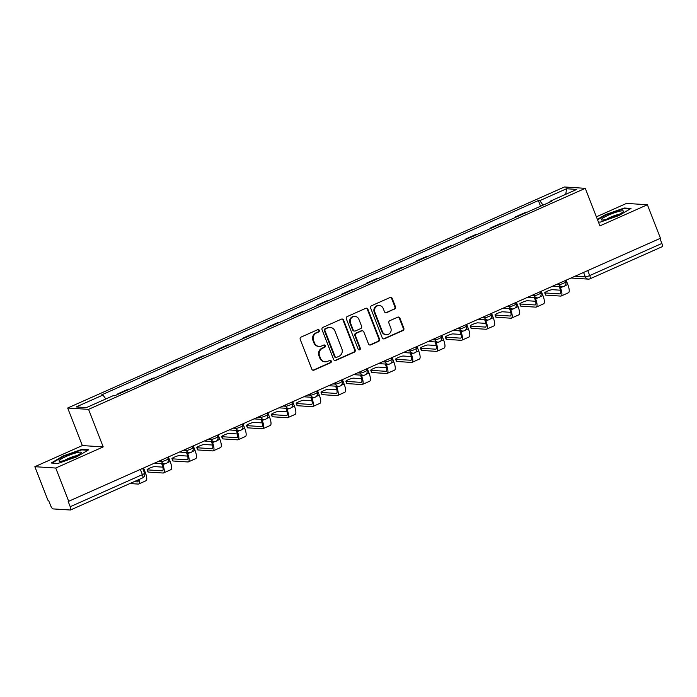 <?xml version="1.0" encoding="UTF-8"?>
<svg xmlns="http://www.w3.org/2000/svg" width="697" height="697" viewBox="0 0 697 697"><rect width="100%" height="100%" fill="white"/><g stroke="black" fill="none" stroke-linecap="round" stroke-linejoin="round"><path stroke-width="1.05" d="M319.296 330.343A1.255 1.185 93.7 0 0 317.745 329.672L301.13 337.069A1.795 1.69 93.7 0 0 300.215 339.413L311.812 369.166A1.795 1.69 93.7 0 0 314.016 370.124L330.631 362.728A1.255 1.185 93.7 0 0 330.265 360.323A1.255 1.185 93.7 0 0 329.733 360.419L327.581 361.377A5.742 5.41 93.7 0 1 320.515 358.31L319.548 355.836A5.742 5.41 93.7 0 1 322.493 348.317L324.636 347.359A1.255 1.185 93.7 0 0 324.271 344.954A1.255 1.185 93.7 0 0 323.739 345.05L321.587 346A5.742 5.41 93.7 0 1 314.521 342.941L313.554 340.458A5.742 5.41 93.7 0 1 316.499 332.948L318.651 331.99A1.255 1.185 93.7 0 0 319.296 330.343M319.156 346.444L318.546 346.4A5.742 5.41 93.7 0 1 313.911 342.898L312.944 340.424A5.742 5.41 93.7 0 1 315.889 332.905L318.041 331.946A1.255 1.185 93.7 0 0 317.971 329.603M312.962 370.212A1.795 1.69 93.7 0 0 313.415 370.081L330.021 362.693A1.255 1.185 93.7 0 0 329.96 360.34M325.15 361.813L324.541 361.778A5.742 5.41 93.7 0 1 319.906 358.275L318.938 355.792A5.742 5.41 93.7 0 1 321.883 348.273L324.035 347.324A1.255 1.185 93.7 0 0 323.966 344.971M394.572 309.163A1.795 1.69 93.7 0 0 395.487 306.811L392.237 298.464A1.795 1.69 93.7 0 0 390.024 297.514L371.579 305.722A1.795 1.69 93.7 0 0 370.656 308.074L382.252 337.818A1.795 1.69 93.7 0 0 384.465 338.777L402.918 330.57A1.795 1.69 93.7 0 0 403.833 328.217L399.904 318.137A1.795 1.69 93.7 0 0 397.699 317.179L389.797 320.69A1.795 1.69 93.7 0 0 388.882 323.042L390.825 328.043A4.801 4.522 93.7 0 1 386.338 334.691A4.801 4.522 93.7 0 1 382.461 331.763L374.829 312.178A4.801 4.522 93.7 0 1 379.316 305.53A4.801 4.522 93.7 0 1 383.193 308.457L384.465 311.716A1.795 1.69 93.7 0 0 386.669 312.674L393.962 309.128A1.795 1.69 93.7 0 0 394.877 306.776L391.627 298.429A1.795 1.69 93.7 0 0 390.477 297.384M103.2 446.908L82.324 445.566L34.85 466.694L55.734 468.036L103.2 446.908L88.563 409.357L585.28 188.329L599.917 225.88L647.391 204.752L660.451 238.261L68.184 501.5L70.223 506.719L142.388 474.613A3.651 0.54 -21.3 0 0 144.575 473.202L142.789 468.619M55.734 468.036L68.794 501.544M343.604 320.106A1.795 1.69 93.7 0 0 341.399 319.148L322.946 327.363A1.795 1.69 93.7 0 0 322.023 329.707L333.628 359.46A1.795 1.69 93.7 0 0 335.832 360.419L354.285 352.203A1.795 1.69 93.7 0 0 355.2 349.859L343.604 320.106L342.994 320.071A1.795 1.69 93.7 0 0 341.852 319.026M347.263 316.543L365.716 308.327A1.795 1.69 93.7 0 1 367.92 309.285L379.517 339.038A1.795 1.69 93.7 0 1 378.602 341.391L370.699 344.902A1.795 1.69 93.7 0 1 368.495 343.943L363.79 331.877A1.795 1.69 93.7 0 0 361.586 330.918L356.341 333.253A1.795 1.69 93.7 0 0 355.426 335.597L360.323 348.16A1.255 1.185 93.7 0 1 359.147 349.903A1.255 1.185 93.7 0 1 358.136 349.136L346.339 318.886A1.795 1.69 93.7 0 1 347.263 316.543M34.85 466.694L47.919 500.202L48.52 500.237L50.559 505.456A3.651 1.098 -114 0 0 53.085 508.906L70.319 510.012A3.651 1.098 -114 0 0 70.493 509.986A3.651 1.098 -114 0 0 70.223 506.719M82.324 445.566L67.679 408.015L564.396 186.988L585.28 188.329M647.391 204.752L626.507 203.411L596.388 216.819M659.946 238.487L661.88 243.445A3.651 1.098 66 0 1 662.15 246.703L589.984 278.817A3.651 1.098 -114 0 0 589.714 275.559L661.88 243.445M118.96 393.849L117.898 393.779L118.081 394.241M129.476 389.17L128.414 389.1L117.898 393.779M142.929 383.184L142.754 382.723L143.817 382.792M154.325 378.114L153.27 378.044L142.754 382.723M167.785 372.12L167.602 371.667L168.665 371.728M179.181 367.049L178.118 366.988L167.602 371.667M192.633 361.063L192.459 360.602L193.513 360.671M204.029 355.993L202.966 355.923L192.459 360.602M217.49 350.007L217.307 349.546L218.37 349.615M228.886 344.937L227.823 344.867L217.307 349.546M242.338 338.951L242.155 338.489L243.218 338.559M253.734 333.88L252.671 333.811L242.155 338.489M267.186 327.886L267.012 327.433L268.075 327.494M278.582 322.816L277.528 322.755L267.012 327.433M292.043 316.83L291.86 316.368L292.923 316.438M303.439 311.759L302.376 311.69L291.86 316.368M316.891 305.774L316.717 305.312L317.771 305.382M328.287 300.703L327.233 300.634L316.717 305.312M341.748 294.718L341.565 294.256L342.628 294.326M353.144 289.647L352.081 289.577L341.565 294.256M366.596 283.653L366.422 283.191L367.476 283.261M377.992 278.582L376.929 278.512L366.422 283.191M391.453 272.597L391.27 272.135L392.333 272.205M402.84 267.526L401.786 267.456L391.27 272.135M416.301 261.541L416.118 261.079L417.181 261.148M427.697 256.47L426.634 256.4L416.118 261.079M441.149 250.476L440.974 250.023L442.037 250.084M452.545 245.405L451.49 245.344L440.974 250.023M466.005 239.419L465.823 238.958L466.885 239.027M477.401 234.349L476.339 234.279L465.823 238.958M490.854 228.363L490.679 227.902L491.733 227.971M502.249 223.293L501.187 223.223L490.679 227.902M515.71 217.307L515.527 216.845L516.59 216.915M527.106 212.236L526.043 212.167L515.527 216.845M543.059 205.136L539.774 200.658L566.539 188.748L576.767 189.401L550.003 201.311L551.432 201.407L114.613 395.783L113.184 395.687L86.419 407.597L76.2 406.943L102.956 395.033L105.839 398.954M539.774 200.658L538.345 200.562L101.527 394.938L102.956 395.033M88.563 409.357L67.679 408.015M81.967 449.312L63.2 455.943L51.221 463L57.999 463.435L76.766 456.814L88.746 449.748L81.967 449.312L82.194 449.905M598.409 222.012L600.274 222.134L619.041 215.504L631.02 208.447L624.242 208.011L605.475 214.632L597.39 219.398M540.558 206.242L538.345 200.562M550.003 201.311L550.02 202.034M565.79 194.289L566.539 188.748M63.375 456.387L63.2 455.943M605.649 215.085L605.475 214.632M624.468 208.603L624.242 208.011M334.769 360.506A1.795 1.69 93.7 0 0 335.222 360.375L353.675 352.168A1.795 1.69 93.7 0 0 354.599 349.816L342.994 320.071M325.569 328.906A1.255 1.185 93.7 0 0 324.924 330.552L335.109 356.672A1.255 1.185 93.7 0 0 336.651 357.334L338.916 356.333A5.742 5.41 93.7 0 0 341.861 348.814L334.9 330.962A5.742 5.41 93.7 0 0 327.834 327.904L324.959 328.871A1.255 1.185 93.7 0 0 324.314 330.517L324.924 330.552M336.12 357.43L335.51 357.395A1.255 1.185 93.7 0 1 334.499 356.629L324.314 330.517M330.265 327.459L329.655 327.424A5.742 5.41 93.7 0 0 327.224 327.86L327.834 327.904M324.959 328.871L327.224 327.86M369.645 344.989A1.795 1.69 93.7 0 0 370.098 344.858L377.992 341.347A1.795 1.69 93.7 0 0 378.907 339.003L367.31 309.25A1.795 1.69 93.7 0 0 366.169 308.205M362.344 330.787L361.734 330.744A1.795 1.69 93.7 0 0 360.976 330.883L355.74 333.21A1.795 1.69 93.7 0 0 354.817 335.562L359.713 348.125L360.323 348.16M358.842 349.842A1.255 1.185 93.7 0 0 359.713 348.125M358.911 319.357A4.801 4.522 93.7 0 0 355.034 316.429A4.801 4.522 93.7 0 0 350.547 323.077L353.231 329.977A1.795 1.69 93.7 0 0 355.444 330.936L360.68 328.609A1.795 1.69 93.7 0 0 361.604 326.257L358.911 319.357M355.034 316.429L354.425 316.394A4.801 4.522 93.7 0 0 349.938 323.042L350.547 323.077M354.686 331.075L354.076 331.04A1.795 1.69 93.7 0 1 352.63 329.942L349.938 323.042M385.615 312.761A1.795 1.69 93.7 0 0 386.068 312.639L393.962 309.128M379.316 305.53L378.706 305.486A4.801 4.522 93.7 0 0 374.219 312.143L374.829 312.178M386.338 334.691L385.729 334.656A4.801 4.522 93.7 0 1 381.851 331.728L374.219 312.143M383.402 338.864A1.795 1.69 93.7 0 0 383.855 338.742L402.308 330.526A1.795 1.69 93.7 0 0 403.223 328.182L399.294 318.093A1.795 1.69 93.7 0 0 398.153 317.048M143.652 468.236L145.316 472.514A9.227 2.762 66 0 1 145.995 480.747L138.668 484.006A9.227 2.762 66 0 1 138.233 484.084L129.903 483.544M134.094 481.679L137.379 481.888A6.857 2.047 -114 0 0 137.701 481.836A6.857 2.047 -114 0 0 138.25 479.832M139.121 479.44A9.227 2.762 66 0 1 138.668 484.006M162.41 463.618L162.837 464.716A9.227 2.762 66 0 1 163.516 472.949A9.227 2.762 66 0 1 163.081 473.019L148.2 472.069A4.199 0.619 158.7 0 1 147.947 471.965L147.093 469.769A4.199 0.619 -21.3 0 0 147.346 469.874L162.227 470.832A6.857 2.047 -114 0 0 162.549 470.78A6.857 2.047 -114 0 0 162.052 464.664L161.626 463.566M162.837 467.138L154.673 466.615A4.199 0.619 -21.3 0 0 150.186 467.905A4.199 0.619 -21.3 0 0 147.093 469.769M168.5 457.18L170.164 461.458A9.227 2.762 66 0 1 170.843 469.691L163.516 472.949M187.266 452.562L187.693 453.66A9.227 2.762 66 0 1 188.373 461.893A9.227 2.762 66 0 1 187.937 461.963L173.048 461.005A4.199 0.619 158.7 0 1 172.795 460.9L171.941 458.713A4.199 0.619 -21.3 0 0 172.194 458.818L187.084 459.776A6.857 2.047 -114 0 0 187.406 459.724A6.857 2.047 -114 0 0 186.901 453.608L186.474 452.51M187.685 456.082L179.521 455.559A4.199 0.619 -21.3 0 0 175.034 456.849A4.199 0.619 -21.3 0 0 171.941 458.713M193.348 446.115L195.021 450.401A9.227 2.762 66 0 1 195.7 458.635L188.373 461.893M63.122 460.83A11.875 1.76 -21.3 0 0 80.965 452.972A11.875 1.76 -21.3 0 0 77.106 452.597A11.875 1.76 -21.3 0 0 63.819 457.554A11.875 1.76 -21.3 0 0 59.594 461.301A11.875 1.76 -21.3 0 0 63.122 460.83M76.862 455.638A8.129 1.202 -21.3 0 0 75.677 455.882A8.129 1.202 -21.3 0 0 64.42 460.49M52.066 463.052L63.54 456.291L81.723 449.87L87.874 450.271M605.397 219.529A11.875 1.76 -21.3 0 0 623.24 211.661A11.875 1.76 -21.3 0 0 619.38 211.287A11.875 1.76 -21.3 0 0 606.094 216.253A11.875 1.76 -21.3 0 0 601.868 219.999A11.875 1.76 -21.3 0 0 605.397 219.529M619.136 214.336A8.129 1.202 -21.3 0 0 617.951 214.58A8.129 1.202 -21.3 0 0 606.695 219.189M597.564 219.851L605.815 214.99L623.998 208.569L630.149 208.961M212.115 441.506L212.541 442.604A9.227 2.762 66 0 1 213.221 450.837A9.227 2.762 66 0 1 212.785 450.907L197.904 449.948A4.199 0.619 158.7 0 1 197.652 449.844L196.798 447.657A4.199 0.619 -21.3 0 0 197.051 447.762L211.932 448.72A6.857 2.047 -114 0 0 212.254 448.659A6.857 2.047 -114 0 0 211.749 442.551L211.322 441.454M212.533 445.026L204.378 444.494A4.199 0.619 -21.3 0 0 199.891 445.792A4.199 0.619 -21.3 0 0 196.798 447.657M218.205 435.059L219.869 439.337A9.227 2.762 66 0 1 220.548 447.57L213.221 450.837M236.971 430.45L237.398 431.539A9.227 2.762 66 0 1 238.069 439.772A9.227 2.762 66 0 1 237.633 439.851L222.752 438.892A4.199 0.619 158.7 0 1 222.5 438.788L221.646 436.601A4.199 0.619 -21.3 0 0 221.899 436.697L236.78 437.655A6.857 2.047 -114 0 0 237.111 437.603A6.857 2.047 -114 0 0 236.605 431.487L236.178 430.397M237.389 433.961L229.226 433.438A4.199 0.619 -21.3 0 0 224.739 434.728A4.199 0.619 -21.3 0 0 221.646 436.601M243.053 424.003L244.725 428.28A9.227 2.762 66 0 1 245.405 436.514L238.069 439.772M261.819 419.385L262.246 420.483A9.227 2.762 66 0 1 262.926 428.716A9.227 2.762 66 0 1 262.49 428.786L247.601 427.827A4.199 0.619 158.7 0 1 247.357 427.731L246.503 425.536A4.199 0.619 -21.3 0 0 246.747 425.64L261.636 426.599A6.857 2.047 -114 0 0 261.959 426.547A6.857 2.047 -114 0 0 261.453 420.43L261.026 419.333M262.238 422.905L254.083 422.382A4.199 0.619 -21.3 0 0 249.596 423.671A4.199 0.619 -21.3 0 0 246.503 425.536M267.909 412.938L269.573 417.224A9.227 2.762 66 0 1 270.253 425.458L262.926 428.716M286.667 408.329L287.094 409.427A9.227 2.762 66 0 1 287.774 417.66A9.227 2.762 66 0 1 287.338 417.73L272.457 416.771A4.199 0.619 158.7 0 1 272.205 416.667L271.351 414.48A4.199 0.619 -21.3 0 0 271.603 414.584L286.484 415.543A6.857 2.047 -114 0 0 286.807 415.49A6.857 2.047 -114 0 0 286.31 409.374L285.883 408.276M287.094 411.849L278.931 411.326A4.199 0.619 -21.3 0 0 274.444 412.615A4.199 0.619 -21.3 0 0 271.351 414.48M292.757 401.881L294.43 406.159A9.227 2.762 66 0 1 295.101 414.401L287.774 417.66M311.524 397.273L311.951 398.362A9.227 2.762 66 0 1 312.631 406.604A9.227 2.762 66 0 1 312.195 406.673L297.305 405.715A4.199 0.619 158.7 0 1 297.053 405.61L296.199 403.424A4.199 0.619 -21.3 0 0 296.452 403.528L311.341 404.487A6.857 2.047 -114 0 0 311.664 404.426A6.857 2.047 -114 0 0 311.158 398.318L310.731 397.22M311.942 400.792L303.779 400.261A4.199 0.619 -21.3 0 0 299.292 401.559A4.199 0.619 -21.3 0 0 296.199 403.424M317.605 390.825L319.278 395.103A9.227 2.762 66 0 1 319.958 403.336L312.631 406.604M336.372 386.208L336.799 387.305A9.227 2.762 66 0 1 337.479 395.539A9.227 2.762 66 0 1 337.043 395.617L322.162 394.659A4.199 0.619 158.7 0 1 321.909 394.554L321.056 392.359A4.199 0.619 -21.3 0 0 321.308 392.463L336.189 393.422A6.857 2.047 -114 0 0 336.512 393.369A6.857 2.047 -114 0 0 336.006 387.253L335.579 386.164M336.799 389.728L328.635 389.205A4.199 0.619 -21.3 0 0 324.149 390.494A4.199 0.619 -21.3 0 0 321.056 392.359M342.462 379.769L344.126 384.047A9.227 2.762 66 0 1 344.806 392.28L337.479 395.539M361.229 375.152L361.656 376.249A9.227 2.762 66 0 1 362.335 384.483A9.227 2.762 66 0 1 361.891 384.552L347.01 383.594A4.199 0.619 158.7 0 1 346.757 383.489L345.904 381.303A4.199 0.619 -21.3 0 0 346.156 381.407L361.037 382.365A6.857 2.047 -114 0 0 361.368 382.313A6.857 2.047 -114 0 0 360.863 376.197L360.436 375.099M361.647 378.671L353.484 378.149A4.199 0.619 -21.3 0 0 348.997 379.438A4.199 0.619 -21.3 0 0 345.904 381.303M367.31 368.704L368.983 372.991A9.227 2.762 66 0 1 369.663 381.224L362.335 384.483M386.077 364.095L386.504 365.193A9.227 2.762 66 0 1 387.183 373.426A9.227 2.762 66 0 1 386.748 373.496L371.867 372.538A4.199 0.619 158.7 0 1 371.614 372.433L370.76 370.246A4.199 0.619 -21.3 0 0 371.013 370.351L385.894 371.309A6.857 2.047 -114 0 0 386.216 371.257A6.857 2.047 -114 0 0 385.711 365.141L385.284 364.043M386.495 367.615L378.34 367.092A4.199 0.619 -21.3 0 0 373.853 368.382A4.199 0.619 -21.3 0 0 370.76 370.246M392.167 357.648L393.831 361.926A9.227 2.762 66 0 1 394.511 370.159L387.183 373.426M410.934 353.039L411.361 354.128A9.227 2.762 66 0 1 412.032 362.362A9.227 2.762 66 0 1 411.596 362.44L396.715 361.482A4.199 0.619 158.7 0 1 396.462 361.377L395.608 359.19A4.199 0.619 -21.3 0 0 395.861 359.295L410.742 360.244A6.857 2.047 -114 0 0 411.064 360.192A6.857 2.047 -114 0 0 410.568 354.085L410.141 352.987M411.352 356.559L403.188 356.028A4.199 0.619 -21.3 0 0 398.701 357.326A4.199 0.619 -21.3 0 0 395.608 359.19M417.015 346.592L418.688 350.87A9.227 2.762 66 0 1 419.359 359.103L412.032 362.362M435.782 341.974L436.209 343.072A9.227 2.762 66 0 1 436.888 351.305A9.227 2.762 66 0 1 436.453 351.375L421.563 350.425A4.199 0.619 158.7 0 1 421.31 350.321L420.457 348.125A4.199 0.619 -21.3 0 0 420.709 348.23L435.599 349.188A6.857 2.047 -114 0 0 435.921 349.136A6.857 2.047 -114 0 0 435.416 343.02L434.989 341.922M436.2 345.494L428.036 344.971A4.199 0.619 -21.3 0 0 423.558 346.261A4.199 0.619 -21.3 0 0 420.457 348.125M441.872 335.536L443.536 339.814A9.227 2.762 66 0 1 444.216 348.047L436.888 351.305M460.63 330.918L461.057 332.016A9.227 2.762 66 0 1 461.736 340.249A9.227 2.762 66 0 1 461.301 340.319L446.42 339.361A4.199 0.619 158.7 0 1 446.167 339.256L445.313 337.069A4.199 0.619 -21.3 0 0 445.566 337.174L460.447 338.132A6.857 2.047 -114 0 0 460.769 338.08A6.857 2.047 -114 0 0 460.273 331.964L459.846 330.866M461.057 334.438L452.893 333.915A4.199 0.619 -21.3 0 0 448.406 335.205A4.199 0.619 -21.3 0 0 445.313 337.069M466.72 324.471L468.384 328.757A9.227 2.762 66 0 1 469.064 336.991L461.736 340.249M485.487 319.862L485.914 320.96A9.227 2.762 66 0 1 486.593 329.193A9.227 2.762 66 0 1 486.149 329.263L471.268 328.304A4.199 0.619 158.7 0 1 471.015 328.2L470.161 326.013A4.199 0.619 -21.3 0 0 470.414 326.118L485.304 327.076A6.857 2.047 -114 0 0 485.626 327.015A6.857 2.047 -114 0 0 485.121 320.908L484.694 319.81M485.905 323.382L477.741 322.85A4.199 0.619 -21.3 0 0 473.254 324.149A4.199 0.619 -21.3 0 0 470.161 326.013M491.568 313.415L493.241 317.693A9.227 2.762 66 0 1 493.92 325.926L486.593 329.193M510.335 308.797L510.762 309.895A9.227 2.762 66 0 1 511.441 318.128A9.227 2.762 66 0 1 511.006 318.207L496.125 317.248A4.199 0.619 158.7 0 1 495.872 317.144L495.018 314.957A4.199 0.619 -21.3 0 0 495.271 315.053L510.152 316.011A6.857 2.047 -114 0 0 510.474 315.959A6.857 2.047 -114 0 0 509.969 309.843L509.542 308.754M510.753 312.317L502.598 311.794A4.199 0.619 -21.3 0 0 498.111 313.084A4.199 0.619 -21.3 0 0 495.018 314.957M516.425 302.359L518.089 306.636A9.227 2.762 66 0 1 518.768 314.87L511.441 318.128M535.191 297.741L535.618 298.839A9.227 2.762 66 0 1 536.289 307.072A9.227 2.762 66 0 1 535.854 307.142L520.973 306.183A4.199 0.619 158.7 0 1 520.72 306.088L519.866 303.892A4.199 0.619 -21.3 0 0 520.119 303.997L535 304.955A6.857 2.047 -114 0 0 535.331 304.903A6.857 2.047 -114 0 0 534.826 298.786L534.399 297.689M535.61 301.261L527.446 300.738A4.199 0.619 -21.3 0 0 522.959 302.028A4.199 0.619 -21.3 0 0 519.866 303.892M541.273 291.294L542.946 295.58A9.227 2.762 66 0 1 543.625 303.814L536.289 307.072M560.039 286.685L560.466 287.783A9.227 2.762 66 0 1 561.146 296.016A9.227 2.762 66 0 1 560.71 296.086L545.821 295.127A4.199 0.619 158.7 0 1 545.577 295.023L544.723 292.836A4.199 0.619 -21.3 0 0 544.967 292.94L559.857 293.899A6.857 2.047 -114 0 0 560.179 293.846A6.857 2.047 -114 0 0 559.674 287.73L559.247 286.633M560.458 290.205L552.303 289.682A4.199 0.619 -21.3 0 0 547.816 290.971A4.199 0.619 -21.3 0 0 544.723 292.836M566.13 280.238L567.794 284.515A9.227 2.762 66 0 1 568.473 292.749L561.146 296.016M575.112 276.239L585.314 276.901A3.651 0.54 -21.3 0 0 589.714 275.559L587.78 270.602M583.589 272.466L585.314 276.901A3.651 3.441 -86.3 0 0 588.268 279.122A3.651 3.651 0 0 0 589.984 278.817A3.651 1.098 -114 0 1 589.81 278.844A3.651 3.441 -86.3 0 1 588.268 279.122L571.104 278.025M556.703 284.428L559.151 284.585A3.651 0.54 -21.3 0 0 563.045 283.461A3.651 0.54 -21.3 0 0 565.737 281.841L565.267 280.621M558.733 283.531L559.151 284.585A3.651 3.441 -86.3 0 0 562.096 286.815A3.651 3.651 0 0 0 565.737 281.841M531.855 295.493L534.294 295.65A3.651 0.54 -21.3 0 0 538.197 294.526A3.651 0.54 -21.3 0 0 540.889 292.897L540.41 291.677M533.885 294.587L534.294 295.65A3.651 3.441 -86.3 0 0 537.248 297.872A3.651 3.651 0 0 0 540.889 292.897M507.007 306.549L509.446 306.706A3.651 0.54 -21.3 0 0 513.349 305.582A3.651 0.54 -21.3 0 0 516.033 303.962L515.562 302.742M509.028 305.643L509.446 306.706A3.651 3.441 -86.3 0 0 512.4 308.937A3.651 3.651 0 0 0 516.033 303.962M482.15 317.605L484.589 317.762A3.651 0.54 -21.3 0 0 488.492 316.638A3.651 0.54 -21.3 0 0 491.185 315.018L490.705 313.798M484.18 316.699L484.589 317.762A3.651 3.441 -86.3 0 0 487.543 319.993A3.651 3.651 0 0 0 491.185 315.018M457.302 328.662L459.741 328.818A3.651 0.54 -21.3 0 0 463.644 327.695A3.651 0.54 -21.3 0 0 466.337 326.074L465.857 324.854M459.332 327.764L459.741 328.818A3.651 3.441 -86.3 0 0 462.695 331.049A3.651 3.651 0 0 0 466.337 326.074M432.445 339.727L434.893 339.883A3.651 0.54 -21.3 0 0 438.788 338.759A3.651 0.54 -21.3 0 0 441.48 337.139L441.009 335.919M434.475 338.82L434.893 339.883A3.651 3.441 -86.3 0 0 437.838 342.114A3.651 3.651 0 0 0 441.48 337.139M407.597 350.783L410.036 350.94A3.651 0.54 -21.3 0 0 413.94 349.816A3.651 0.54 -21.3 0 0 416.632 348.195L416.153 346.975M409.627 349.877L410.036 350.94A3.651 3.441 -86.3 0 0 412.99 353.17A3.651 3.651 0 0 0 416.632 348.195M382.749 361.839L385.188 361.996A3.651 0.54 -21.3 0 0 389.092 360.872A3.651 0.54 -21.3 0 0 391.775 359.251L391.305 358.031M384.77 360.941L385.188 361.996A3.651 3.441 -86.3 0 0 388.142 364.226A3.651 3.651 0 0 0 391.775 359.251M357.892 372.895L360.332 373.052A3.651 0.54 -21.3 0 0 364.235 371.937A3.651 0.54 -21.3 0 0 366.927 370.307L366.448 369.088M359.922 371.998L360.332 373.052A3.651 3.441 -86.3 0 0 363.285 375.282A3.651 3.651 0 0 0 366.927 370.307M333.044 383.96L335.484 384.117A3.651 0.54 -21.3 0 0 339.387 382.993A3.651 0.54 -21.3 0 0 342.07 381.372L341.6 380.153M335.074 383.054L335.484 384.117A3.651 3.441 -86.3 0 0 338.437 386.347A3.651 3.651 0 0 0 342.07 381.372M308.187 395.016L310.635 395.173A3.651 0.54 -21.3 0 0 314.53 394.049A3.651 0.54 -21.3 0 0 317.222 392.428L316.743 391.209M310.217 394.11L310.635 395.173A3.651 3.441 -86.3 0 0 313.58 397.403A3.651 3.651 0 0 0 317.222 392.428M283.339 406.072L285.779 406.229A3.651 0.54 -21.3 0 0 289.682 405.105A3.651 0.54 -21.3 0 0 292.374 403.485L291.895 402.265M285.369 405.175L285.779 406.229A3.651 3.441 -86.3 0 0 288.732 408.459A3.651 3.651 0 0 0 292.374 403.485M258.482 417.137L260.931 417.294A3.651 0.54 -21.3 0 0 264.825 416.17A3.651 0.54 -21.3 0 0 267.517 414.541L267.047 413.321M260.512 416.231L260.931 417.294A3.651 3.441 -86.3 0 0 263.875 419.516A3.651 3.651 0 0 0 267.517 414.541M233.634 428.193L236.074 428.35A3.651 0.54 -21.3 0 0 239.977 427.226A3.651 0.54 -21.3 0 0 242.669 425.606L242.19 424.386M235.664 427.287L236.074 428.35A3.651 3.441 -86.3 0 0 239.027 430.58A3.651 3.651 0 0 0 242.669 425.606M208.786 439.249L211.226 439.406A3.651 0.54 -21.3 0 0 215.129 438.282A3.651 0.54 -21.3 0 0 217.812 436.662L217.342 435.442M210.808 438.343L211.226 439.406A3.651 3.441 -86.3 0 0 214.179 441.637A3.651 3.651 0 0 0 217.812 436.662M183.93 450.306L186.369 450.462A3.651 0.54 -21.3 0 0 190.272 449.338A3.651 0.54 -21.3 0 0 192.964 447.718L192.485 446.498M185.96 449.408L186.369 450.462A3.651 3.441 -86.3 0 0 189.323 452.693A3.651 3.651 0 0 0 192.964 447.718M159.082 461.37L161.521 461.527A3.651 0.54 -21.3 0 0 165.424 460.403A3.651 0.54 -21.3 0 0 168.116 458.783L167.637 457.563M161.112 460.464L161.521 461.527A3.651 3.441 -86.3 0 0 164.475 463.758A3.651 3.651 0 0 0 168.116 458.783M166.017 463.47A3.651 3.441 -86.3 0 1 164.475 463.758L155.074 463.148M190.873 452.414A3.651 3.441 -86.3 0 1 189.323 452.693L179.931 452.092M215.721 441.358A3.651 3.441 -86.3 0 1 214.179 441.637L204.779 441.035M240.578 430.302A3.651 3.441 -86.3 0 1 239.027 430.58L229.627 429.971M265.426 419.237A3.651 3.441 -86.3 0 1 263.875 419.516L254.483 418.914M290.274 408.181A3.651 3.441 -86.3 0 1 288.732 408.459L279.331 407.858M315.131 397.124A3.651 3.441 -86.3 0 1 313.58 397.403L304.188 396.802M339.979 386.068A3.651 3.441 -86.3 0 1 338.437 386.347L329.036 385.737M364.836 375.003A3.651 3.441 -86.3 0 1 363.285 375.282L353.884 374.681M389.684 363.947A3.651 3.441 -86.3 0 1 388.142 364.226L378.741 363.625M414.541 352.891A3.651 3.441 -86.3 0 1 412.99 353.17L403.589 352.56M439.389 341.826A3.651 3.441 -86.3 0 1 437.838 342.114L428.446 341.504M464.237 330.77A3.651 3.441 -86.3 0 1 462.695 331.049L453.294 330.448M489.094 319.714A3.651 3.441 -86.3 0 1 487.543 319.993L478.151 319.392M513.942 308.658A3.651 3.441 -86.3 0 1 512.4 308.937L502.999 308.327M538.798 297.593A3.651 3.441 -86.3 0 1 537.248 297.872L527.847 297.27M563.646 286.537A3.651 3.441 -86.3 0 1 562.096 286.815L552.704 286.214M140.454 469.656L142.388 474.613A3.651 1.098 -114 0 1 142.658 477.872A3.651 3.651 0 0 0 144.575 473.202M142.484 477.898A3.651 1.098 -114 0 0 142.658 477.872L70.493 509.986M315.889 332.905L316.499 332.948M312.944 340.424L313.554 340.458M313.911 342.898L314.521 342.941M324.035 347.324L324.636 347.359M321.883 348.273L322.493 348.317M318.938 355.792L319.548 355.836M319.906 358.275L320.515 358.31M330.021 362.693L330.631 362.728M313.415 370.081L314.016 370.124M318.041 331.946L318.651 331.99M354.599 349.816L355.2 349.859M353.675 352.168L354.285 352.203M335.222 360.375L335.832 360.419M334.499 356.629L335.109 356.672M367.31 309.25L367.92 309.285M378.907 339.003L379.517 339.038M377.992 341.347L378.602 341.391M370.098 344.858L370.699 344.902M360.976 330.883L361.586 330.918M355.74 333.21L356.341 333.253M354.817 335.562L355.426 335.597M352.63 329.942L353.231 329.977M386.068 312.639L386.669 312.674M381.851 331.728L382.461 331.763M399.294 318.093L399.904 318.137M403.223 328.182L403.833 328.217M402.308 330.526L402.918 330.57M383.855 338.742L384.465 338.777M391.627 298.429L392.237 298.464M394.877 306.776L395.487 306.811M144.453 472.897L145.316 472.514M137.379 481.888L137.954 481.636M147.346 469.874L148.2 472.069M162.837 464.716L165.015 463.749M167.202 462.773L170.164 461.458M162.227 470.832L162.81 470.58M172.194 458.818L173.048 461.005M187.693 453.66L189.872 452.693M192.058 451.717L195.021 450.401M187.084 459.776L187.659 459.515M197.051 447.762L197.904 449.948M212.541 442.604L214.72 441.628M216.906 440.661L219.869 439.337M211.932 448.72L212.515 448.459M221.899 436.697L222.752 438.892M237.398 431.539L239.576 430.572M241.763 429.596L244.725 428.28M236.78 437.655L237.363 437.402M246.747 425.64L247.601 427.827M262.246 420.483L264.424 419.516M266.611 418.54L269.573 417.224M261.636 426.599L262.211 426.337M271.603 414.584L272.457 416.771M287.094 409.427L289.272 408.459M291.459 407.484L294.43 406.159M286.484 415.543L287.068 415.281M296.452 403.528L297.305 405.715M311.951 398.362L314.129 397.395M316.316 396.427L319.278 395.103M311.341 404.487L311.916 404.225M321.308 392.463L322.162 394.659M336.799 387.305L338.977 386.338M341.164 385.363L344.126 384.047M336.189 393.422L336.773 393.169M346.156 381.407L347.01 383.594M361.656 376.249L363.834 375.282M366.021 374.306L368.983 372.991M361.037 382.365L361.621 382.104M371.013 370.351L371.867 372.538M386.504 365.193L388.682 364.217M390.869 363.25L393.831 361.926M385.894 371.309L386.478 371.048M395.861 359.295L396.715 361.482M411.361 354.128L413.539 353.161M415.726 352.185L418.688 350.87M410.742 360.244L411.326 359.992M420.709 348.23L421.563 350.425M436.209 343.072L438.387 342.105M440.574 341.129L443.536 339.814M435.599 349.188L436.174 348.927M445.566 337.174L446.42 339.361M461.057 332.016L463.235 331.049M465.422 330.073L468.384 328.757M460.447 338.132L461.031 337.871M470.414 326.118L471.268 328.304M485.914 320.96L488.092 319.984M490.279 319.017L493.241 317.693M485.304 327.076L485.879 326.815M495.271 315.053L496.125 317.248M510.762 309.895L512.94 308.928M515.127 307.952L518.089 306.636M510.152 316.011L510.735 315.758M520.119 303.997L520.973 306.183M535.618 298.839L537.796 297.872M539.983 296.896L542.946 295.58M535 304.955L535.584 304.694M544.967 292.94L545.821 295.127M560.466 287.783L562.645 286.815M564.831 285.84L567.794 284.515M559.857 293.899L560.432 293.637"/></g></svg>

